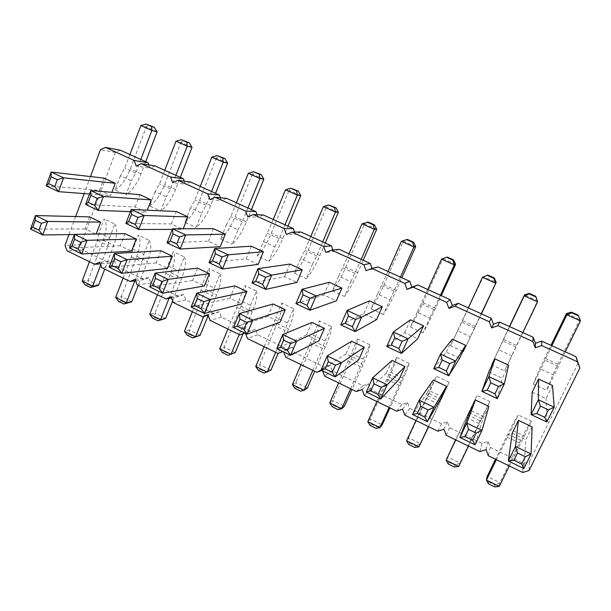 <?xml version="1.0" encoding="UTF-8"?>
<svg xmlns="http://www.w3.org/2000/svg" width="611" height="611" viewBox="0 0 611 611"><rect width="100%" height="100%" fill="white"/><g stroke="black" fill="none" stroke-linecap="round" stroke-linejoin="round"><path stroke-width="0.46" stroke-dasharray="3.06 2.29" d="M120.252 150.153L115.387 152.399L80.812 244.767L82.791 250.036L109.72 263.081L114.517 261.05L116.51 266.365L101.777 267.702M114.517 261.05L99.715 262.195M116.51 266.365L143.929 279.647L148.832 277.623L150.848 282.992L178.763 296.511L183.766 294.502L185.805 299.925L214.24 313.687L219.349 311.694L221.411 317.162L250.373 331.185L255.597 329.199L257.674 334.721L287.178 349.011L292.516 347.04L294.624 352.616L324.685 367.173L330.139 365.21L332.269 370.846L362.903 385.678L368.479 383.731L370.633 389.421L401.862 404.543L407.568 402.611L409.744 408.354L441.577 423.774L447.405 421.857L449.612 427.662L482.071 443.38L488.036 441.486L490.266 447.351L523.375 463.382L529.47 461.504L578.319 362.728M148.863 164.924L150.085 168.162L136.23 166.032M155.057 165.925L150.085 168.162M184.27 181.161L185.423 184.216L172.707 182.643M190.502 181.986L185.423 184.216M220.357 197.758L221.419 200.568L209.879 199.576M226.612 198.346L221.419 200.568M257.147 214.728L258.094 217.233L247.783 216.836M263.402 215.019L258.094 217.233M294.67 232.111L295.464 234.212L286.429 234.441M300.887 232.004L295.464 234.212M332.964 249.968L333.545 251.518L325.846 252.389M339.097 249.319L333.545 251.518M372.084 268.405L372.374 269.153L366.058 270.704M378.041 266.969L372.374 269.153M312.786 370.35L322.356 348.415L325.044 340.892L313.13 335.202L319.347 320.828C319.897 324.204 318.018 330.971 313.703 341.129L295.816 382.371L292.402 384.533M325.044 340.892L331.322 326.503L319.347 320.828M350.599 388.749L363.369 359.199L351.218 353.395L357.626 338.945C357.71 342.129 355.526 348.828 351.065 359.031L332.667 400.488L329.741 402.924M363.369 359.199L369.831 344.726L357.626 338.945M388.008 271.483L377.529 294.028L389.925 299.726L383.334 314.489C387.107 309.036 391.407 300.994 396.218 290.362L401.847 277.761M377.529 294.028L370.999 308.761L383.334 314.489M349.011 253.817L338.693 276.164L350.844 281.755L344.444 296.434C348.583 291.218 353.005 283.328 357.702 272.766L363.178 260.233M338.693 276.164L332.346 290.813L344.444 296.434M310.762 236.48L304.858 250.441L300.581 258.636L312.511 264.12L306.287 278.715C310.778 273.736 315.322 265.991 319.912 255.497L325.228 243.041M300.581 258.636L294.418 273.209L306.287 278.715M275.668 352.295L284.97 330.475L287.445 322.936L275.744 317.346L281.793 303.056C282.786 306.607 281.197 313.443 277.02 323.563L259.629 364.584L255.749 366.478M287.445 322.936L293.547 308.616L281.793 303.056M273.232 219.479L257.208 255.933L268.848 261.34C273.675 256.574 278.333 248.975 282.817 238.55L287.987 226.162M263.196 241.444L274.897 246.821L268.848 261.34M239.245 334.576L248.287 312.87L250.541 305.309L239.061 299.825L244.935 285.612C246.363 289.339 245.049 296.243 241.009 306.31L224.1 347.124L219.761 348.759M250.541 305.309L256.467 291.073L244.935 285.612M129.914 154.53L124.797 168.086L120.405 175.777L131.273 180.772L125.881 194.962C131.923 191.014 136.994 183.957 141.08 173.791L145.701 161.678M120.405 175.777L115.059 189.937L125.881 194.962M100.731 264.914L108.078 245.599L109.545 237.969L98.867 232.867L104.114 218.967C107.101 223.32 106.826 230.446 103.29 240.337L88.16 280.296L82.172 280.991M109.545 237.969L114.837 224.038L104.114 218.967M169.056 298.351L176.907 278.624L178.756 271.024L167.689 265.739L173.241 251.679C175.472 255.734 174.7 262.753 170.92 272.735L154.927 313.115L149.733 314.268M178.756 271.024L184.354 256.941L173.241 251.679M134.84 280.831L142.18 261.959L143.837 254.344L132.969 249.158L138.361 235.174C140.981 239.382 140.461 246.454 136.803 256.391L121.245 296.564L115.655 297.481M143.837 254.344L149.283 240.344L138.361 235.174M200.248 186.401L194.833 200.118L190.479 208.007L201.752 213.186L196.047 227.536C201.508 223.198 206.381 215.874 210.658 205.579L215.546 193.336M190.479 208.007L184.828 222.328L196.047 227.536M164.756 170.316L159.494 183.957L155.125 191.747L166.192 196.834L160.647 211.1C166.398 206.961 171.37 199.774 175.556 189.547L180.306 177.366M155.125 191.747L149.626 205.983L160.647 211.1M236.404 202.783L230.828 216.577L226.498 224.565L237.985 229.851L232.111 244.278C237.259 239.733 242.025 232.272 246.409 221.915L251.434 209.596M226.498 224.565L220.678 238.977L232.111 244.278M203.776 316.437L212.269 295.587L214.316 288.01L203.043 282.626L208.756 268.489C210.596 272.384 209.558 279.349 205.647 289.37L189.204 329.971L184.43 331.353M214.316 288.01L220.082 273.85L208.756 268.489M509.643 326.602L498.698 349.752L511.842 355.793L504.648 370.808L537.604 300.734L524.467 294.907M498.698 349.752L491.572 364.736L504.648 370.808M468.293 307.868L457.517 330.811L470.394 336.737L463.413 351.669L481.453 313.833M457.517 330.811L450.59 345.711L463.413 351.669M428.418 426.6L442.257 396.875L429.632 390.849L436.414 376.239L427.929 395.852L408.469 437.751L406.575 440.768M442.257 396.875L449.108 382.242L436.414 376.239M468.469 446.083L482.866 416.274L469.989 410.126L476.977 395.432L455.577 439.813M482.866 416.274L489.915 401.557L476.977 395.432M427.761 289.499L417.13 312.236L429.762 318.048L422.98 332.896C426.379 327.198 430.541 318.995 435.475 308.295L441.264 295.625M417.13 312.236L410.409 327.061L422.98 332.896M389.138 407.491L402.435 377.858L390.047 371.939L396.638 357.412C396.249 360.398 393.744 367.012 389.131 377.27L370.213 418.947L367.791 421.666M402.435 377.858L409.087 363.301L396.638 357.412M509.307 465.949L524.284 436.055L511.155 429.785L518.342 415.014C516.394 417.359 512.873 423.721 507.787 434.108L495.544 459.258M524.284 436.055L531.547 421.262L518.342 415.014M551.817 345.719L540.712 369.067L554.116 375.238L546.708 390.337C548.877 383.853 552.611 375.146 557.912 364.232L579.847 319.492L580.45 320.89M540.712 369.067L533.372 384.143L546.708 390.337M109.72 263.081L100.326 263.845M143.929 279.647L135.604 280.732M90.497 176.556L84.181 193.595M75.665 216.538L68.967 234.609M244.782 333.056L245.316 332.858L245.53 333.423M282.939 351.577L283.489 351.378L283.703 351.951M321.844 370.465L322.409 370.266L322.623 370.846M351.646 341.236L346.086 353.807L358.68 359.833M340.831 324.831L363.835 313.657L376.605 319.606M363.835 313.657L369.495 300.856M312 322.425L306.607 334.927L318.957 340.831M295.923 303.644L323.83 294.998L336.348 300.833M323.83 294.998L329.321 282.282M273.125 303.98L267.893 316.406L280.006 322.203M252.007 282.924L284.611 276.714L296.885 282.435M284.611 276.714L289.942 264.067M85.624 204.433L135.123 207.007L146.487 212.3L147.297 210.192M135.123 207.007L139.85 194.649M124.927 233.646L120.275 245.798L131.495 251.167M197.613 268.145L192.679 280.426L204.334 286.001M167.017 242.834L208.435 241.192L220.235 246.691M208.435 241.192L213.453 228.69M125.881 223.427L171.431 223.931L183.01 229.331L183.239 228.751M171.431 223.931L176.304 211.513M160.922 250.731L156.133 262.951L167.567 268.42M209.046 262.661L246.157 258.781L258.186 264.387M246.157 258.781L251.32 246.202M235.006 285.887L229.919 298.244L241.803 303.927M386.771 346.498L404.65 332.682L417.672 338.761M404.65 332.682L410.477 319.813M392.079 360.429L386.358 373.069L399.204 379.217M488.792 371.923L502.364 378.247L508.612 365.202M433.764 368.67L446.29 352.104L459.587 358.298M446.29 352.104L452.3 339.158M433.344 380.011L427.44 392.72L440.554 398.998M469.363 412.776L482.743 419.177L475.045 444.831M488.884 406.368L482.743 419.177M96.164 234.036L74.427 234.532M89.596 216.882L85.074 228.965L96.095 234.234M46.207 185.843L99.501 190.395L110.644 195.589L111.882 192.32M99.501 190.395L104.091 178.114M532.135 426.89L525.811 439.775L523.871 468.522M512.148 433.245L525.811 439.775M532.181 392.155L546.035 398.609L552.481 385.488M529.47 461.504L529.065 470.546M523.375 463.382L522.726 472.479M490.266 447.351L488.357 455.76M488.036 441.486L486.043 449.673M482.071 443.38L479.849 451.621M449.612 427.662L446.175 435.238M447.405 421.857L443.892 429.22M441.577 423.774L437.843 431.19M409.744 408.354L404.841 415.136M407.568 402.611L402.588 409.171M401.862 404.543L396.676 411.165M370.633 389.421L364.332 395.424M368.479 383.731L362.094 389.528M362.903 385.678L356.328 391.529M332.269 370.846L324.609 376.101M330.139 365.21L322.409 370.266M324.685 367.173L316.765 372.282M294.624 352.616L285.665 357.16M292.516 347.04L283.489 351.378M287.178 349.011L277.967 353.418M257.674 334.721L247.47 338.578M255.597 329.199L245.316 332.858M250.373 331.185L244.919 333.125M221.411 317.162L210.008 320.355M219.349 311.694L207.87 314.688M214.24 313.687L208.107 315.299M185.805 299.925L173.249 302.468M183.766 294.502L171.141 296.862M178.763 296.511L171.523 297.885M150.848 282.992L137.177 284.925M148.832 277.623L135.092 279.364M115.387 152.399L100.441 149.733M80.812 244.767L64.987 245.347M82.791 250.036L67.027 250.8M301.017 364.63L310.503 342.725L313.13 335.202M331.322 326.503C331.735 329.81 329.757 336.554 325.396 346.735L314.673 371.274M338.609 382.914L351.218 353.395M369.831 344.726C369.77 347.842 367.486 354.517 362.98 364.736L351.951 389.406M400.442 277.119L389.925 299.726M370.999 308.761C374.894 303.384 379.232 295.388 384.006 284.779L403.375 241.131L401.374 241.322M361.216 259.347L350.844 281.755M332.346 290.813C336.6 285.673 341.06 277.829 345.719 267.29L364.546 223.893L362.002 223.832M322.73 241.91L316.773 255.887L312.511 264.12M294.418 273.209C299.016 268.29 303.598 260.599 308.15 250.128L326.442 206.976L323.379 206.671M264.128 346.681L273.346 324.899L275.744 317.346M293.547 308.616C294.403 312.114 292.722 318.927 288.499 329.062L278.127 353.357M257.208 255.933C262.134 251.236 266.824 243.682 271.276 233.28L289.056 190.372L285.49 189.838M284.978 224.795L279.189 238.695L274.897 246.821M227.911 329.062L236.869 307.394L239.061 299.825M256.467 291.073C257.758 294.746 256.368 301.628 252.282 311.709L243.071 333.782M140.82 159.471L135.657 173.058L131.273 180.772M115.059 189.937C121.192 186.049 126.286 179.038 130.349 168.888L146.235 126.958L140.843 125.576M89.45 261.707L97.462 240.505L98.867 232.867M114.837 224.038C117.709 228.354 117.358 235.456 113.783 245.362L104.718 269.138M157.432 294.777L165.902 273.346L167.689 265.739M184.354 256.941C186.47 260.95 185.614 267.946 181.788 277.944L172.646 300.872M123.139 278.097L131.373 256.773L132.969 249.158M149.283 240.344C151.78 244.507 151.184 251.556 147.488 261.508L138.162 285.406M211.566 191.526L206.098 205.273L201.752 213.186M184.828 222.328C190.38 218.051 195.283 210.772 199.537 200.5L216.332 158.081L211.826 157.111M175.869 175.349L170.553 189.013L166.192 196.834M149.626 205.983C155.477 201.905 160.479 194.764 164.634 184.553L180.963 142.378L176.006 141.194M247.929 208.007L242.3 221.831L237.985 229.851M220.678 238.977C225.925 234.487 230.729 227.078 235.075 216.737L252.358 174.082L248.31 173.318M192.35 311.763L201.057 290.21L203.043 282.626M220.082 273.85C221.785 277.692 220.67 284.634 216.714 294.67L208.198 315.551M522.833 332.583L511.842 355.793M491.572 364.736L509.444 326.518M481.231 313.733L470.394 336.737M450.59 345.711L483.316 276.63L496.193 282.343M415.969 420.544L429.632 390.849M449.108 382.242L428.639 426.707M455.768 439.905L469.989 410.126M489.915 401.557L480.086 420.834L459.884 463.023L458.716 466.445M440.439 295.25L429.762 318.048M410.409 327.061C413.93 321.439 418.13 313.29 423.026 302.605L442.96 258.713L441.524 259.163M376.918 401.549L390.047 371.939M409.087 363.301C408.538 366.226 405.933 372.817 401.274 383.082L389.933 407.881M496.353 459.648L511.155 429.785M531.547 421.262C529.416 423.53 525.788 429.869 520.641 440.264L499.859 482.675L499.263 486.417M565.282 351.821L554.116 375.238M533.372 384.143C535.671 377.743 539.452 369.097 544.714 358.206L550.977 345.337M346.086 353.807L321.019 370.06M306.607 334.927L276.768 348.583M267.893 316.406L233.486 327.58M130.38 211.658L146.487 212.3M120.275 245.798L69.433 247.951M192.679 280.426L149.703 286.91M172.302 229.369L183.01 229.331M156.133 262.951L109.148 267.221M229.919 298.244L191.144 307.028M386.358 373.069L366.264 392.025M497.247 398.616L502.364 378.247M427.44 392.72L412.547 414.495M85.074 228.965L30.55 229.072M89.512 193.993L110.644 195.589M546.845 422.018L546.035 398.609M294.899 388.336L296.595 387.221L295.816 382.371L307.348 388.046L300.719 391.2M332.14 406.697L333.591 405.452L332.667 400.488L344.421 406.269L339.479 408.354L338.066 409.622M415.755 246.63L403.375 241.131L407.369 239.428M376.697 229.285L364.546 223.893L368.303 222.114M338.364 212.269L326.442 206.976L329.986 205.136M258.346 370.304L260.278 369.334L259.629 364.584L270.956 370.151L264.059 373.122M300.757 195.566L289.056 190.372L292.379 188.471M222.465 352.608L224.619 351.76L224.1 347.124L235.22 352.585L228.071 355.373M157.103 131.785L146.235 126.958L148.756 124.82M85.227 284.925L88.205 284.55L88.16 280.296L98.516 285.39M152.613 318.163L155.202 317.56L154.927 313.115L165.657 318.392M118.618 301.399L121.406 300.91L121.245 296.564L131.793 301.75M227.613 163.091L216.332 158.081L219.242 156.057M192.037 147.297L180.963 142.378L183.682 140.293M263.845 179.176L252.358 174.082L255.474 172.111M187.226 335.225L189.601 334.507L189.204 329.971L200.125 335.34M408.751 444.48L409.683 442.937L408.469 437.751L420.666 443.746L415.793 445.954L414.907 447.512M448.161 463.917L448.818 462.222L447.451 456.913L459.884 463.023L455.05 465.292L454.439 467.01M455.585 264.319L442.96 258.713L447.191 257.078M370.083 425.409L371.282 424.019L370.213 418.947L382.18 424.828L377.277 426.974L376.124 428.387M488.342 483.729L488.716 481.88L487.181 476.443L499.859 482.675L495.07 485.004L494.742 486.883M578.189 315.131L579.847 319.492L566.45 313.542M296.595 387.221L302.376 390.07M333.591 405.452L339.479 408.354M260.278 369.334L265.953 372.13M224.619 351.76L230.194 354.51M88.205 284.55L93.391 287.109M155.202 317.56L160.578 320.21M121.406 300.91L126.691 303.514M189.601 334.507L195.069 337.203M409.683 442.937L415.793 445.954M448.818 462.222L455.05 465.292M371.282 424.019L377.277 426.974M488.716 481.88L495.07 485.004M310.503 342.725L322.356 348.415M313.703 341.129L325.396 346.735M351.065 359.031L362.98 364.736M348.369 360.895L360.444 366.692M394.126 291.264L381.745 285.604M396.218 290.362L384.006 284.779M355.083 273.407L342.939 267.855M357.702 272.766L345.719 267.29M316.773 255.887L304.858 250.441M319.912 255.497L308.15 250.128M273.346 324.899L284.97 330.475M277.02 323.563L288.499 329.062M279.189 238.695L267.496 233.349M282.817 238.55L271.276 233.28M236.869 307.394L248.287 312.87M241.009 306.31L252.282 311.709M141.08 173.791L130.349 168.888M135.657 173.058L124.797 168.086M103.29 240.337L113.783 245.362M97.462 240.505L108.078 245.599M165.902 273.346L176.907 278.624M170.92 272.735L181.788 277.944M131.373 256.773L142.18 261.959M136.803 256.391L147.488 261.508M206.098 205.273L194.833 200.118M210.658 205.579L199.537 200.5M170.553 189.013L159.494 183.957M175.556 189.547L164.634 184.553M242.3 221.831L230.828 216.577M246.409 221.915L235.075 216.737M201.057 290.21L212.269 295.587M205.647 289.37L216.714 294.67M516.295 345.223L503.357 339.311M515.944 346.972L502.815 340.969M475.495 326.58L462.802 320.783M474.533 328.038L461.664 322.15M426.302 398.288L438.851 404.306M427.929 395.852L440.302 401.778M466.407 417.534L479.207 423.667M467.476 414.793L480.086 420.834M433.94 309.471L421.315 303.698M435.475 308.295L423.026 302.605M389.131 377.27L401.274 383.082M386.962 379.416L399.273 385.32M507.306 437.155L520.358 443.418M507.787 434.108L520.641 440.264M557.912 364.232L544.714 358.206M558.179 366.295L544.783 360.169"/><path stroke-width="0.92" d="M100.326 263.845L94.774 264.296L99.715 262.195L101.777 267.702L130.044 281.457L135.092 279.364L137.177 284.925L165.978 298.932L171.141 296.862L173.249 302.468L202.6 316.75L207.87 314.688L210.008 320.355L239.917 334.904L244.782 333.056M579.839 368.066L576.013 356.679L541.682 341.129L535.473 343.26L535.297 347.781L541.751 345.574L577.433 361.781L579.839 368.066L529.065 470.546L522.726 472.479L488.357 455.76L486.043 449.673L479.849 451.621L446.175 435.238L443.892 429.22L437.843 431.19L404.841 415.136L402.588 409.171L396.676 411.165L364.332 395.424L362.094 389.528L356.328 391.529L324.609 376.101L322.623 370.846M148.863 164.924L148.045 162.747L120.252 150.153L105.459 147.404L100.441 149.733L90.497 176.556M184.27 181.161L183.361 178.748L155.057 165.925L141.355 163.71L136.23 166.032L134.122 160.426L105.459 147.404M220.357 197.758L219.334 195.054L190.502 181.986L177.946 180.329L172.707 182.643L170.576 176.984L141.355 163.71M257.147 214.728L255.986 211.658L226.612 198.346L215.24 197.269L209.879 199.576L207.725 193.855L177.946 180.329M294.67 232.111L293.333 228.583L263.402 215.019L253.267 214.545L247.783 216.836L245.607 211.062L215.24 197.269M332.964 249.968L331.399 245.828L300.887 232.004L292.043 232.157L286.429 234.441L284.222 228.606L253.267 214.545M372.084 268.405L370.19 263.417L339.097 249.319L331.59 250.12L325.846 252.389L323.616 246.493L292.043 232.157M535.473 343.26L533.189 337.28L499.554 322.035L493.482 324.181L491.221 318.262L458.25 303.316L452.316 305.477L450.086 299.619L417.756 284.963L411.951 287.139L409.752 281.343L378.041 266.969L371.931 268.443L366.058 270.704L363.797 264.746L331.59 250.12M135.604 280.732L130.044 281.457M533.189 337.28L532.922 341.564L535.297 347.781M532.922 341.564L497.973 325.694L491.672 327.908L489.327 321.76L455.096 306.218L448.94 308.448L446.626 302.369L413.089 287.139L407.079 289.385L404.788 283.367L371.931 268.443M84.181 193.595L75.665 216.538M68.967 234.609L64.987 245.347L67.027 250.8L94.774 264.296M245.53 333.423L247.47 338.578L277.967 353.418L282.939 351.577M283.703 351.951L285.665 357.16L316.765 372.282L321.844 370.465M364.293 347.239L351.646 341.236L327.213 355.915L341.427 362.751L364.293 347.239L358.68 359.833L335.156 376.926L341.427 362.751L335.431 365.164L332.3 372.282L335.156 376.926L321.019 370.06L327.213 355.915L328.306 361.727L335.431 365.164M382.31 306.791L369.495 300.856L347.155 310.396L340.831 324.831L345.169 323.318L352.379 326.717L355.19 331.605L376.605 319.606L382.31 306.791L361.582 317.14L355.19 331.605L340.831 324.831M324.403 328.313L312 322.425L282.763 334.523L296.656 341.213L324.403 328.313L318.957 340.831L290.599 355.297L296.656 341.213L290.615 343.542L287.59 350.615L290.599 355.297L276.768 348.583L282.763 334.523L283.649 340.182L290.615 343.542M341.885 288.094L329.321 282.282L302.033 289.301L295.923 303.644L299.94 302.025L306.997 305.347L309.96 310.266L336.348 300.833L341.885 288.094L316.139 295.892L309.96 310.266L295.923 303.644M285.291 309.746L273.125 303.98L239.283 313.611L252.87 320.149L285.291 309.746L280.006 322.203L247.02 334.141L252.87 320.149L246.791 322.402L239.978 319.118L239.283 313.611L233.486 327.58L247.02 334.141L243.865 329.428L246.791 322.402M302.262 269.764L289.942 264.067L257.911 268.68L252.007 282.924L255.726 281.205L262.623 284.451L265.732 289.4L296.885 282.435L302.262 269.764L271.704 275.126L265.732 289.4L252.007 282.924M147.297 210.192L151.261 199.927L139.85 194.649L90.787 190.563L85.624 204.433L88.259 202.356L94.583 205.327L98.211 210.375L130.38 211.658M136.192 238.993L124.927 233.646L74.504 234.334L86.976 240.329L136.192 238.993L131.495 251.167L81.851 253.977L86.976 240.329L80.751 242.3L74.504 239.283L74.504 234.334L69.433 247.951L81.851 253.977L78.193 249.143L80.751 242.3M209.313 273.697L197.613 268.145L155.125 273.117L168.132 279.38L209.313 273.697L204.334 286.001L162.663 293.196L168.132 279.38L161.976 281.488L155.454 278.341L155.125 273.117L149.703 286.91L162.663 293.196L159.242 288.423L161.976 281.488M225.299 234.173L213.453 228.69L172.539 228.774L167.017 242.834L170.171 240.925L176.77 244.033L180.153 249.028L220.235 246.691L225.299 234.173L185.736 234.945L180.153 249.028L167.017 242.834M183.239 228.751L187.928 216.882L176.304 211.513L131.22 209.458L125.881 223.427L128.776 221.426L135.237 224.474L138.743 229.492L172.302 229.369M172.401 256.177L160.922 250.731L114.387 253.519L127.119 259.644L172.401 256.177L167.567 268.42L121.826 273.377L127.119 259.644L120.932 261.684L114.547 258.606L114.387 253.519L109.148 267.221L121.826 273.377L118.282 268.573L120.932 261.684M258.186 264.387L263.402 251.793L251.32 246.202L214.759 248.509L209.046 262.661L212.475 260.844L215.347 253.733L214.759 248.509L228.247 254.81L222.473 268.993L258.186 264.387M246.928 291.546L235.006 285.887L196.742 293.143L210.039 299.543L246.928 291.546L241.803 303.927L204.38 313.451L210.039 299.543L203.921 301.719L197.254 298.504L196.742 293.143L191.144 307.028L204.38 313.451L201.088 308.7L203.921 301.719M423.56 325.862L410.477 319.813L393.316 331.972L386.771 346.498L391.43 345.1L398.815 348.583L401.458 353.425L417.672 338.761L423.56 325.862L408.072 338.868L401.458 353.425L386.771 346.498M404.986 366.554L392.079 360.429L372.679 377.789L387.214 384.777L404.986 366.554L399.204 379.217L380.729 399.044L387.214 384.777L381.272 387.275L378.026 394.439L380.729 399.044L366.264 392.025L372.679 377.789L373.985 383.761L381.272 387.275M488.792 371.923L494.986 358.894L488.876 376.636L481.865 391.361L488.792 371.923M497.247 398.616L494.956 393.851L487.219 390.208L481.865 391.361L497.247 398.616L504.335 383.861L508.612 365.202L494.986 358.894M465.651 345.33L452.3 339.158L440.539 354.044L433.764 368.67L438.767 367.394L446.32 370.953L448.795 375.757L459.587 358.298L465.651 345.33L455.646 361.101L448.795 375.757L433.764 368.67M446.511 386.259L433.344 380.011L419.184 400.159L434.054 407.316L446.511 386.259L440.554 398.998L427.349 421.674L434.054 407.316L428.166 409.905L420.712 406.307L419.184 400.159L412.547 414.495L427.349 421.674L424.813 417.107L428.166 409.905M475.442 399.991L469.363 412.776L459.907 437.476L475.045 444.831L481.987 430.373L488.884 406.368L475.442 399.991L466.773 423.056L481.987 430.373L476.16 433.054L472.685 440.31L475.045 444.831M100.647 222.129L89.596 216.882L35.453 215.546L47.658 221.419L100.647 222.129L96.164 234.036M111.882 192.32L115.28 183.285L104.091 178.114L51.194 172.058L46.207 185.843L48.597 183.674L54.784 186.592L58.534 191.655L89.512 193.993M517.479 452.988L525.292 456.753L531.058 453.981L523.871 468.522L508.367 461L513.897 460.274L517.479 452.988L515.478 446.488L531.058 453.981L532.135 426.89L518.418 420.383L512.148 433.245L508.367 461L515.478 446.488L518.418 420.383M532.181 392.155L538.566 379.049L538.36 399.762L531.096 414.586L532.181 392.155M546.845 422.018L544.745 417.298L548.418 409.844L554.185 407.163L538.36 399.762L540.483 406.116L536.825 413.563L531.096 414.586L546.845 422.018L554.185 407.163L552.481 385.488L538.566 379.049M576.013 356.679L577.433 361.781M541.682 341.129L541.751 345.574M499.554 322.035L497.973 325.694M493.482 324.181L491.672 327.908M491.221 318.262L489.327 321.76M458.25 303.316L455.096 306.218M452.316 305.477L448.94 308.448M450.086 299.619L446.626 302.369M417.756 284.963L413.089 287.139M411.951 287.139L407.079 289.385M409.752 281.343L404.788 283.367M370.19 263.417L363.797 264.746M331.399 245.828L323.616 246.493M293.333 228.583L284.222 228.606M255.986 211.658L245.607 211.062M244.919 333.125L239.917 334.904M219.334 195.054L207.725 193.855M208.107 315.299L202.6 316.75M183.361 178.748L170.576 176.984M171.523 297.885L165.978 298.932M148.045 162.747L134.122 160.426M314.673 371.274L307.348 388.046L304.087 390.284L300.719 391.2L294.899 388.336L292.402 384.533L301.017 364.63M292.402 384.533L304.087 390.284L312.786 370.35M351.951 389.406L344.421 406.269L341.648 408.79L338.066 409.622L332.14 406.697L329.741 402.924L338.609 382.914M329.741 402.924L341.648 408.79L350.599 388.749M401.847 277.761L415.755 246.63L413.937 246.905L400.442 277.119M415.755 246.63L413.594 242.185L412.669 242.292L413.937 246.905L401.374 241.322L388.008 271.483M363.178 260.233L376.697 229.285L374.322 229.308L361.216 259.347M376.697 229.285L374.406 224.817L373.206 224.795L374.322 229.308L362.002 223.832L349.011 253.817M325.228 243.041L338.364 212.269L335.462 212.04L322.73 241.91M338.364 212.269L335.974 207.786L334.507 207.641L335.462 212.04L323.379 206.671L310.762 236.48M278.127 353.357L270.956 370.151L264.059 373.122L258.346 370.304L255.749 366.478L264.128 346.681M255.749 366.478L267.221 372.13L275.668 352.295M287.987 226.162L300.757 195.566L297.351 195.108L285.49 189.838L273.232 219.479M300.757 195.566L298.252 191.067L296.534 190.808L297.351 195.108L284.978 224.795M243.071 333.782L235.22 352.585L228.071 355.373L222.465 352.608L219.761 348.759L227.911 329.062M219.761 348.759L231.027 354.304L239.245 334.576M145.701 161.678L157.103 131.785L151.849 130.464L140.82 159.471M157.103 131.785L154.216 127.233L151.574 126.546L151.849 130.464L140.843 125.576L129.914 154.53M104.718 269.138L98.516 285.39L90.443 287.498L85.227 284.925L82.172 280.991L89.45 261.707M98.516 285.39L92.658 286.154L100.731 264.914M172.646 300.872L165.657 318.392L158.02 320.828L152.613 318.163L149.733 314.268L157.432 294.777M165.657 318.392L160.594 319.614L169.056 298.351M138.162 285.406L131.793 301.75L123.934 304.018L118.618 301.399L115.655 297.481L123.139 278.097M131.793 301.75L126.324 302.735L134.84 280.831M215.546 193.336L227.613 163.091L223.244 162.182L211.566 191.526M227.613 163.091L224.909 158.562L222.71 158.081L223.244 162.182L211.826 157.111L200.248 186.401M180.306 177.366L192.037 147.297L187.218 146.174L175.869 175.349M192.037 147.297L189.234 142.76L186.813 142.172L187.218 146.174L176.006 141.194L164.756 170.316M251.434 209.596L263.845 179.176L259.95 178.488L247.929 208.007M263.845 179.176L261.241 174.67L259.278 174.295L259.95 178.488L248.31 173.318L236.404 202.783M208.198 315.551L200.125 335.34L192.732 337.944L187.226 335.225L184.43 331.353L192.35 311.763M200.125 335.34L195.489 336.798L203.776 316.437M509.444 326.518L524.467 294.907L524.238 295.907L537.565 301.834L535.816 296.35L537.565 301.834L522.833 332.583M524.467 294.907L529.218 293.425L529.134 293.922L524.238 295.907L509.643 326.602M481.453 313.833L496.193 282.343L481.231 313.733M496.193 282.343L494.268 277.936L487.799 275.072L482.469 277.356L468.293 307.868M428.639 426.707L418.94 446.855L414.907 447.512L408.751 444.48L406.575 440.768L415.969 420.544M406.575 440.768L418.94 446.855L428.418 426.6M455.577 439.813L446.106 460.236L455.768 439.905M458.716 466.445L454.439 467.01L448.161 463.917L446.106 460.236L458.716 466.445L468.469 446.083M441.264 295.625L455.585 264.319L454.332 264.853L440.439 295.25M455.585 264.319L453.538 259.889L452.896 260.126L454.332 264.853L441.524 259.163L427.761 289.499M389.933 407.881L382.18 424.828L379.927 427.639L376.124 428.387L370.083 425.409L367.791 421.666L376.918 401.549M367.791 421.666L379.927 427.639L389.138 407.491M495.544 459.258L487.181 476.443L486.409 480.086L496.353 459.648M499.263 486.417L494.742 486.883L488.342 483.729L486.409 480.086L499.263 486.417L509.307 465.949M550.977 345.337L566.45 313.542L571.461 312.152L578.189 315.131L580.45 320.89L565.282 351.821M566.45 313.542L566.848 314.841L551.817 345.719M352.379 326.717L355.579 319.461L361.582 317.14L347.155 310.396L348.346 316.07L345.169 323.318M306.997 305.347L310.09 298.137L316.139 295.892L302.033 289.301L303.018 294.823L299.94 302.025M262.623 284.451L265.609 277.287L271.704 275.126L257.911 268.68L258.697 274.049L255.726 281.205M151.261 199.927L103.427 196.467L98.211 210.375L85.624 204.433M94.583 205.327L97.187 198.354L103.427 196.467L90.787 190.563L90.856 195.383L88.259 202.356M176.77 244.033L179.565 236.961L185.736 234.945L172.539 228.774L172.951 233.86L170.171 240.925M187.928 216.882L144.143 215.5L138.743 229.492L125.881 223.427M135.237 224.474L137.933 217.447L144.143 215.5L131.22 209.458L131.457 214.415L128.776 221.426M263.402 251.793L228.247 254.81L222.114 256.903L219.227 264.021L212.475 260.844M219.227 264.021L222.473 268.993L209.046 262.661M398.815 348.583L402.122 341.274L408.072 338.868L393.316 331.972L394.721 337.807L391.43 345.1M494.956 393.851L498.5 386.442L504.335 383.861L488.876 376.636L490.748 382.807L487.219 390.208M446.32 370.953L449.749 363.598L455.646 361.101L440.539 354.044L442.181 360.047L438.767 367.394M472.685 440.31L465.07 436.621L459.907 437.476L466.773 423.056L468.53 429.373L476.16 433.054M74.427 234.532L42.709 234.975L30.55 229.072L35.453 215.546L35.293 220.372L41.418 223.32L47.658 221.419L42.709 234.975L38.936 230.126L41.418 223.32M115.28 183.285L63.575 177.839L58.534 191.655L46.207 185.843M54.784 186.592L57.304 179.657L63.575 177.839L51.194 172.058L51.103 176.755L48.597 183.674M413.594 242.185L407.369 239.428L401.374 241.322M374.406 224.817L368.303 222.114L362.002 223.832M335.974 207.786L328.481 204.968L323.379 206.671M298.252 191.067L290.622 188.188L285.49 189.838M154.216 127.233L146.082 124.117L140.843 125.576M82.172 280.991L92.658 286.154L90.443 287.498M149.733 314.268L160.594 319.614L158.02 320.828M115.655 297.481L126.324 302.735L123.934 304.018M224.909 158.562L217.012 155.553L211.826 157.111M189.234 142.76L181.223 139.69L176.006 141.194M261.241 174.67L253.473 171.722L248.31 173.318M184.43 331.353L195.489 336.798L192.732 337.944M494.268 277.936L493.925 278.31L495.536 283.16L482.469 277.356L487.799 275.072M453.538 259.889L447.191 257.078L441.524 259.163M580.45 320.89L566.848 314.841L571.697 312.786L571.461 312.152M321.019 370.06L325.189 368.838L332.3 372.282M325.189 368.838L328.306 361.727M355.579 319.461L348.346 316.07M276.768 348.583L280.64 347.247L283.649 340.182M280.64 347.247L287.59 350.615M310.09 298.137L303.018 294.823M233.486 327.58L237.06 326.129L239.978 319.118M237.06 326.129L243.865 329.428M265.609 277.287L258.697 274.049M97.187 198.354L90.856 195.383M69.433 247.951L71.953 246.126L74.504 239.283M71.953 246.126L78.193 249.143M149.703 286.91L152.735 285.268L155.454 278.341M152.735 285.268L159.242 288.423M179.565 236.961L172.951 233.86M137.933 217.447L131.457 214.415M109.148 267.221L111.912 265.487L114.547 258.606M111.912 265.487L118.282 268.573M222.114 256.903L215.347 253.733M191.144 307.028L194.443 305.477L197.254 298.504M194.443 305.477L201.088 308.7M402.122 341.274L394.721 337.807M366.264 392.025L370.755 390.918L373.985 383.761M370.755 390.918L378.026 394.439M498.5 386.442L490.748 382.807M449.749 363.598L442.181 360.047M412.547 414.495L417.374 413.502L420.712 406.307M417.374 413.502L424.813 417.107M465.07 436.621L468.53 429.373M30.55 229.072L32.834 227.162L35.293 220.372M32.834 227.162L38.936 230.126M57.304 179.657L51.103 176.755M523.871 468.522L521.687 464.055L525.292 456.753M513.897 460.274L521.687 464.055M548.418 409.844L540.483 406.116M544.745 417.298L536.825 413.563M412.669 242.292L406.399 239.512M373.206 224.795L367.066 222.076M334.507 207.641L328.481 204.968M296.534 190.808L290.622 188.188M151.574 126.546L146.082 124.117M222.71 158.081L217.012 155.553M186.813 142.172L181.223 139.69M259.278 174.295L253.473 171.722M535.816 296.35L529.218 293.425M535.778 296.862L529.134 293.922M493.925 278.31L487.41 275.424M452.896 260.126L446.511 257.292M578.48 315.795L571.697 312.786"/></g></svg>
